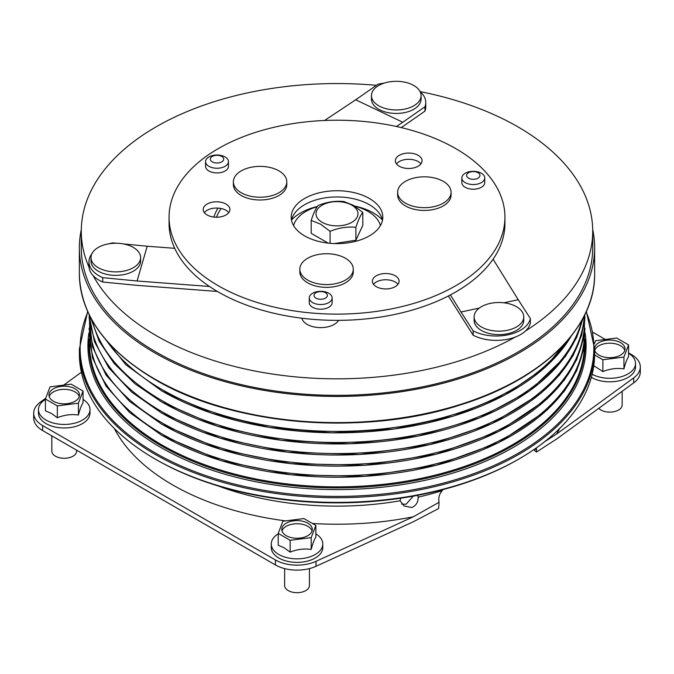 <?xml version="1.0" encoding="UTF-8"?>
<svg xmlns="http://www.w3.org/2000/svg" width="674" height="674" viewBox="0 0 674 674"><rect width="100%" height="100%" fill="white"/><g stroke="black" fill="none" stroke-linecap="round" stroke-linejoin="round"><path stroke-width="1.01" d="M351.845 205.174A20.995 12.124 180 0 1 351.845 222.31A20.995 12.124 180 0 1 322.155 222.31A20.995 12.124 180 0 1 322.155 205.174A20.995 12.124 180 0 1 351.845 205.174M311.194 220.432C313.494 213.262 315.794 208.3 318.111 205.536C326.688 201.989 335.29 200.658 343.917 201.543L353.361 205.309L362.806 212.453C360.506 215.191 358.206 220.154 355.889 227.349C347.312 226.464 338.71 227.795 330.083 231.342L320.639 224.198L311.194 220.432L311.194 233.314L328.171 243.12M355.889 227.349L355.889 240.23L362.806 225.335L362.806 212.453M330.083 231.342L330.083 243.314M334.321 243.567L355.889 240.23M622.169 391.282L622.169 404.973A12.402 7.161 180 0 1 614.511 411.587A12.402 7.161 180 0 1 600.997 410.036A12.402 7.161 180 0 1 598.79 408.309M594.738 350.438A15.266 8.813 180 0 1 605.201 343.58A15.266 8.813 180 0 1 620.56 345.762A15.266 8.813 180 0 1 624.79 350.438M594.62 347.792A15.266 8.813 180 0 1 604.805 340.538A15.266 8.813 180 0 1 620.56 342.645A15.266 8.813 180 0 1 625.034 348.879A15.266 8.813 180 0 1 615.606 357.018A15.266 8.813 180 0 1 598.975 355.105A15.266 8.813 180 0 1 594.628 350M594.46 343.673L595.597 340.699L616.659 338.011L628.581 344.903L628.581 356.74C627.031 358.846 625.489 362.898 623.939 368.897C616.921 367.852 609.903 368.745 602.876 371.585L593.777 365.704M628.581 353.26A25.764 14.87 180 0 1 635.531 363.421L635.531 366.951A25.764 14.87 180 0 1 619.625 380.692A25.764 14.87 180 0 1 591.553 377.465A25.764 14.87 180 0 1 591.342 377.347M594.62 354.971L602.876 359.739L623.939 357.06L628.581 344.903M635.531 363.421A25.764 14.87 180 0 1 620.004 377.069A25.764 14.87 180 0 1 592.143 374.264M623.939 368.897L623.939 357.06M602.876 371.585L602.876 359.739M309.433 568.603L309.433 585.529A12.402 7.161 180 0 1 301.775 592.143A12.402 7.161 180 0 1 288.261 590.592A12.402 7.161 180 0 1 284.63 585.529L284.63 568.603M282.002 530.994A15.266 8.813 180 0 1 292.465 524.136A15.266 8.813 180 0 1 307.824 526.318A15.266 8.813 180 0 1 312.054 530.994M307.824 523.201A15.266 8.813 180 0 1 312.298 529.435A15.266 8.813 180 0 1 302.87 537.574A15.266 8.813 180 0 1 286.239 535.67A15.266 8.813 180 0 1 281.766 529.435A15.266 8.813 180 0 1 291.185 521.288A15.266 8.813 180 0 1 307.824 523.201M315.845 533.816A25.764 14.87 180 0 1 322.795 543.977A25.764 14.87 180 0 1 306.889 557.718A25.764 14.87 180 0 1 278.817 554.491A25.764 14.87 180 0 1 271.268 543.977A25.764 14.87 180 0 1 278.219 533.816M315.845 525.459L315.845 537.296C314.295 539.402 312.753 543.455 311.203 549.453C304.185 548.409 297.167 549.302 290.14 552.141L284.175 547.819L278.219 545.258L278.219 533.412L282.861 521.255L303.923 518.567L315.845 525.459L311.203 537.616L290.14 540.295L278.219 533.412M322.795 543.977L322.795 547.507A25.764 14.87 180 0 1 306.889 561.248A25.764 14.87 180 0 1 278.817 558.021A25.764 14.87 180 0 1 271.268 547.507L271.268 543.977M311.203 549.453L311.203 537.616M290.14 552.141L290.14 540.295M76.634 450.181L76.634 451.125A12.402 7.161 180 0 1 68.984 457.739A12.402 7.161 180 0 1 55.462 456.188A12.402 7.161 180 0 1 51.831 451.125L51.831 435.859M49.21 396.59A15.266 8.813 180 0 1 59.666 389.732A15.266 8.813 180 0 1 75.025 391.914A15.266 8.813 180 0 1 79.262 396.59M75.025 388.797A15.266 8.813 180 0 1 79.498 395.031A15.266 8.813 180 0 1 70.079 403.17A15.266 8.813 180 0 1 53.44 401.257A15.266 8.813 180 0 1 48.966 395.031A15.266 8.813 180 0 1 58.394 386.884A15.266 8.813 180 0 1 75.025 388.797M83.045 399.412A25.764 14.87 180 0 1 89.996 409.573A25.764 14.87 180 0 1 74.089 423.314A25.764 14.87 180 0 1 46.017 420.087A25.764 14.87 180 0 1 38.469 409.573A25.764 14.87 180 0 1 45.419 399.412M83.045 391.046L83.045 402.892C81.503 404.998 79.953 409.051 78.403 415.049C71.385 414.005 64.367 414.898 57.341 417.737L51.376 413.415L45.419 410.845L45.419 399.008L50.061 386.851L71.124 384.163L83.045 391.046L78.403 403.212L57.341 405.891L45.419 399.008M89.996 409.573L89.996 413.103A25.764 14.87 180 0 1 74.089 426.844A25.764 14.87 180 0 1 46.017 423.617A25.764 14.87 180 0 1 38.469 413.103L38.469 409.573M78.403 415.049L78.403 403.212M57.341 417.737L57.341 405.891M354.743 206.151A43.894 25.342 180 0 1 368.038 211.409A43.894 25.342 180 0 1 380.414 225.596M293.586 225.596A43.894 25.342 180 0 1 317.235 206.699M154.835 458.842A257.628 148.735 0 0 0 519.174 458.842A257.628 148.735 0 0 0 594.628 353.665L594.628 348.997A257.628 148.735 180 0 1 435.589 486.409A257.628 148.735 180 0 1 154.835 454.166A257.628 148.735 180 0 1 79.372 348.997L79.372 353.665A257.628 148.735 0 0 0 154.826 458.842A257.628 148.735 0 0 0 154.835 458.842L156.183 459.617A255.716 147.64 180 0 1 156.174 459.617L154.826 458.842M592.699 229.564A257.628 148.735 180 0 1 594.628 247.712A257.628 148.735 180 0 1 435.589 385.132A257.628 148.735 180 0 1 154.835 352.89A257.628 148.735 180 0 1 79.372 247.712A257.628 148.735 180 0 1 81.301 229.564M519.174 458.842L517.826 459.617A255.716 147.64 180 0 1 156.183 459.617M503.891 302.794L518.222 299.711L530.371 318.558A34.349 19.832 180 0 1 508.247 334.776A34.349 19.832 180 0 1 473.14 330.858L473.14 335.214A34.349 19.832 0 0 0 515.096 337.135A255.716 147.64 180 0 1 156.183 335.593A255.716 147.64 180 0 1 93.113 275.582A34.349 19.832 180 0 1 89.035 267.266A255.716 147.64 180 0 1 81.284 231.199A255.716 147.64 180 0 1 376.421 85.32M401.283 127.605L424.965 111.117L424.965 106.753A34.349 19.832 180 0 0 425.757 102.524A34.349 19.832 180 0 0 420.071 91.597A255.716 147.64 180 0 1 517.817 126.796A255.716 147.64 180 0 1 592.716 231.199L592.716 247.712A255.716 147.64 180 0 1 434.856 384.113A255.716 147.64 180 0 1 156.183 352.106A255.716 147.64 180 0 1 81.284 247.712L81.284 231.199M592.716 231.199A255.716 147.64 180 0 1 525.518 330.951A34.349 19.832 180 0 1 515.096 337.135M420.138 91.723A24.812 14.322 180 0 1 421.082 95.632A24.812 14.322 180 0 1 403.052 109.415A24.812 14.322 180 0 1 372.402 99.55A24.812 14.322 180 0 1 371.458 95.632A24.812 14.322 180 0 1 389.488 81.857A24.812 14.322 180 0 1 420.138 91.723M421.082 95.632L421.082 99.129A24.812 14.322 180 0 1 399.69 113.308A24.812 14.322 180 0 1 372.402 103.038A24.812 14.322 180 0 1 371.458 99.129L371.458 95.632M336.773 283.417A26.716 15.426 180 0 1 301.868 275.059A26.716 15.426 180 0 1 299.837 269.162A26.716 15.426 180 0 1 316.342 254.907A26.716 15.426 180 0 1 351.238 263.264A26.716 15.426 180 0 1 353.269 269.162A26.716 15.426 180 0 1 336.773 283.417M299.837 269.162L299.837 271.925A26.716 15.426 0 0 0 301.868 277.823A26.716 15.426 0 0 0 331.76 287.057A26.716 15.426 0 0 0 353.269 271.925L353.269 269.162M270.299 196.058A26.716 15.426 180 0 1 235.394 187.701A26.716 15.426 180 0 1 233.373 181.803A26.716 15.426 180 0 1 249.869 167.548A26.716 15.426 180 0 1 284.773 175.906A26.716 15.426 180 0 1 286.804 181.803A26.716 15.426 180 0 1 270.299 196.058M233.373 181.803L233.373 184.566A26.716 15.426 0 0 0 235.394 190.464A26.716 15.426 0 0 0 265.295 199.698A26.716 15.426 0 0 0 286.804 184.566L286.804 181.803M434.57 206.505A26.716 15.426 180 0 1 399.674 198.148A26.716 15.426 180 0 1 397.643 192.25A26.716 15.426 180 0 1 414.148 177.995A26.716 15.426 180 0 1 449.044 186.353A26.716 15.426 180 0 1 451.075 192.25A26.716 15.426 180 0 1 434.57 206.505M397.643 192.25L397.643 195.013A26.716 15.426 0 0 0 399.674 200.911A26.716 15.426 0 0 0 429.565 210.145A26.716 15.426 0 0 0 451.075 195.013L451.075 192.25M309.256 297.916L309.256 302.592A11.45 6.614 0 0 0 312.61 307.268A11.45 6.614 0 0 0 325.087 308.7A11.45 6.614 0 0 0 332.156 302.592L332.156 297.916A11.45 6.614 0 0 0 328.802 293.241A11.45 6.614 0 0 0 316.325 291.808A11.45 6.614 0 0 0 309.256 297.916A11.45 6.614 0 0 0 312.61 302.592A11.45 6.614 0 0 0 325.087 304.025A11.45 6.614 0 0 0 332.156 297.916M315.98 298.152A6.681 3.859 0 0 0 325.432 298.152A6.681 3.859 0 0 0 325.432 292.701A6.681 3.859 0 0 0 315.98 292.701A6.681 3.859 0 0 0 315.98 298.152M461.833 177.936L461.833 182.612A11.45 6.614 0 0 0 465.186 187.279A11.45 6.614 0 0 0 477.664 188.712A11.45 6.614 0 0 0 484.732 182.612L484.732 177.936A11.45 6.614 0 0 0 481.379 173.26A11.45 6.614 0 0 0 468.902 171.828A11.45 6.614 0 0 0 461.833 177.936A11.45 6.614 0 0 0 465.186 182.612A11.45 6.614 0 0 0 477.664 184.044A11.45 6.614 0 0 0 484.732 177.936M468.556 178.163A6.681 3.859 0 0 0 478.001 178.163A6.681 3.859 0 0 0 478.001 172.713A6.681 3.859 0 0 0 468.556 172.713A6.681 3.859 0 0 0 468.556 178.163M205.562 161.642L205.562 166.318A11.45 6.614 0 0 0 211.409 172.081A11.45 6.614 0 0 0 228.461 166.318L228.461 161.642A11.45 6.614 0 0 0 222.622 155.871A11.45 6.614 0 0 0 205.562 161.642A11.45 6.614 0 0 0 211.409 167.405A11.45 6.614 0 0 0 228.461 161.642M220.28 155.787A6.681 3.859 0 0 0 211.189 157.261A6.681 3.859 0 0 0 213.742 162.51A6.681 3.859 0 0 0 222.841 161.035A6.681 3.859 0 0 0 220.28 155.787M204.332 212.63A13.362 7.709 180 0 1 211.173 208.687A13.362 7.709 180 0 1 228.764 212.63M221.923 216.573A13.362 7.709 180 0 1 203.194 209.513A13.362 7.709 180 0 1 211.173 202.453A13.362 7.709 180 0 1 229.91 209.513A13.362 7.709 180 0 1 221.923 216.573M373.522 284.344A13.362 7.709 180 0 1 380.363 280.401A13.362 7.709 180 0 1 397.955 284.344M391.114 288.287A13.362 7.709 180 0 1 372.377 281.227A13.362 7.709 180 0 1 380.363 274.166A13.362 7.709 180 0 1 399.092 281.227A13.362 7.709 180 0 1 391.114 288.287M396.497 163.892A13.362 7.709 180 0 1 403.338 159.949A13.362 7.709 180 0 1 420.93 163.892M414.089 167.834A13.362 7.709 180 0 1 395.352 160.774A13.362 7.709 180 0 1 403.338 153.714A13.362 7.709 180 0 1 422.076 160.774A13.362 7.709 180 0 1 414.089 167.834M318.583 192.966A45.798 26.446 0 0 0 291.202 217.171A45.798 26.446 0 0 0 355.417 241.385A45.798 26.446 0 0 0 382.798 217.171A45.798 26.446 0 0 0 318.583 192.966M382.478 220.288A45.798 26.446 0 0 0 318.583 199.192A45.798 26.446 0 0 0 291.522 220.288M404.543 305.937A167.936 96.955 0 0 0 504.936 217.171A167.936 96.955 0 0 0 269.457 128.405A167.936 96.955 0 0 0 169.064 217.171A167.936 96.955 0 0 0 404.543 305.937M169.064 217.171L169.064 223.406A167.936 96.955 0 0 0 318.617 319.779A167.936 96.955 0 0 0 404.543 312.172A167.936 96.955 0 0 0 504.936 223.406L504.936 217.171M301.826 318.212A19.083 11.02 0 0 0 307.209 324.405A19.083 11.02 0 0 0 338.66 320.352M92.877 263.037A24.812 14.322 180 0 1 90.998 257.561A24.812 14.322 180 0 1 106.315 244.325A24.812 14.322 180 0 1 138.726 252.084A24.812 14.322 180 0 1 140.613 257.561A24.812 14.322 180 0 1 125.288 270.796A24.812 14.322 180 0 1 92.877 263.037M140.613 257.561L140.613 261.049A24.812 14.322 180 0 1 120.638 275.102A24.812 14.322 180 0 1 92.877 266.525A24.812 14.322 180 0 1 90.998 261.049L90.998 257.561M488.456 303.848A24.812 14.322 180 0 1 521.415 310.781A24.812 14.322 180 0 1 523.74 316.831A24.812 14.322 180 0 1 509.401 329.813A24.812 14.322 180 0 1 476.442 322.88A24.812 14.322 180 0 1 474.117 316.831A24.812 14.322 180 0 1 488.456 303.848M523.74 316.831L523.74 320.319A24.812 14.322 180 0 1 509.401 333.301A24.812 14.322 180 0 1 474.117 320.319L474.117 316.831M382.402 219.935A51.527 29.749 0 0 0 373.43 212.967A51.527 29.749 0 0 0 354.566 206.033M317.387 206.488A51.527 29.749 0 0 0 291.598 219.935M213.843 217.062A125.566 72.497 180 0 1 217.988 208.081M417.779 495.297L418.124 497.159C418.318 502.054 416.22 505.517 411.822 507.547L404.029 505.955L400.103 500.782L400.701 498.204M413.255 496.148L406.077 504.228L401.594 504.059M315.996 566.312L413.314 521.769L438.639 508.525L439.06 502.299L413.314 516.781L315.996 561.324L315.996 566.312A30.532 17.625 180 0 1 275.439 564.955L42.639 430.551A30.532 17.625 180 0 1 33.7 418.091L33.7 413.103A30.532 17.625 0 0 0 42.639 425.572L42.639 430.551M633.695 382.891L633.695 377.903A30.532 17.625 0 0 0 640.3 366.951L640.3 371.938A30.532 17.625 180 0 1 633.695 382.891L556.547 439.077L536.479 452.043L536.479 449.642L534.608 449.095M633.695 377.903L556.547 434.09L544.567 441.773M640.3 366.951A30.532 17.625 0 0 0 631.361 354.482L628.581 352.881M593.019 332.358L605.328 339.46M439.06 502.299C438.235 497.934 439.271 494.05 442.161 490.638L443.163 489.535M33.7 413.103A30.532 17.625 0 0 1 40.305 402.151L45.722 398.208M63.701 385.107L81.385 372.233M275.439 564.955L275.439 559.976L42.639 425.572M275.439 559.976A30.532 17.625 0 0 0 315.996 561.324M533.757 449.684A19.083 13.884 -138.6 0 0 536.479 452.043M536.394 447.856L536.479 449.642M221.089 208.493A124.041 71.612 0 0 0 216.413 217.222M424.965 106.753L402.782 122.247L355.712 99.777L377.903 84.284A34.349 19.832 180 0 1 384.146 83.138M396.405 126.485L402.782 122.247M324.573 120.486L355.712 99.777M424.965 111.117A34.349 19.832 0 0 0 425.757 106.888L425.757 102.524M123.266 243.904L147.227 246.237L137.066 280.999L102.734 277.654A34.349 19.832 180 0 1 88.976 261.782A34.349 19.832 180 0 1 91.832 253.879M108.741 243.828A34.349 19.832 180 0 1 112.895 242.893L116.518 243.247M102.734 277.654L102.734 282.018A34.349 19.832 180 0 1 93.113 275.582M88.976 261.782L88.976 266.146A34.349 19.832 0 0 0 89.035 267.266M217.365 291.446L137.066 285.363L102.734 282.018M174.709 248.318L147.227 246.237M209.471 286.484L137.066 280.999M473.14 330.858L460.991 312.011L479.281 308.085M530.371 318.558L530.371 322.913A34.349 19.832 180 0 1 525.518 330.951M448.345 295.987L473.14 335.214M450.392 294.926L460.991 312.011M493.082 259.187L518.222 299.711M154.835 379.058A257.628 148.735 0 0 0 435.589 411.3A257.628 148.735 0 0 0 594.628 273.888C595.462 327.547 542.09 379.521 461.024 404.703C364.145 436.642 232.808 425.892 155.071 379.588C105.708 350.286 80.476 315.053 79.372 273.888A257.628 148.735 0 0 0 154.835 379.058M585.083 332.897A249.085 143.806 180 0 1 442.557 476.055A249.085 143.806 180 0 1 160.867 447.485A249.085 143.806 180 0 1 88.917 332.897M87.881 311.952A256.87 148.305 0 0 0 155.365 452.979A256.87 148.305 0 0 0 463.712 477.116A256.87 148.305 0 0 0 586.119 311.952M560.507 347.86A256.87 148.305 180 0 1 155.365 379.631M567.196 340.943A247.459 142.871 180 0 1 162.021 389.538A247.459 142.871 180 0 1 106.804 340.943M571.215 336.099A247.459 142.871 180 0 1 162.021 391.004M581.831 320.377A247.459 142.871 180 0 1 414.788 435.236A247.459 142.871 180 0 1 162.021 400.634A247.459 142.871 180 0 1 92.17 320.377M582.437 319.282A247.459 142.871 180 0 1 416.903 436.289A247.459 142.871 180 0 1 162.021 402.1M584.299 315.752A247.459 142.871 180 0 1 427.653 443.644A247.459 142.871 180 0 1 162.021 411.73A247.459 142.871 180 0 1 89.701 315.752M584.383 315.584A247.459 142.871 180 0 1 428.959 444.806A247.459 142.871 180 0 1 162.021 413.196M584.459 321.667A247.459 142.871 180 0 1 431.807 453.771A247.459 142.871 180 0 1 162.021 422.825A247.459 142.871 180 0 1 89.541 321.667M584.451 322.534A247.459 142.871 180 0 1 432.287 455.119A247.459 142.871 180 0 1 162.021 424.291M584.459 332.762A247.459 142.871 180 0 1 431.807 464.866A247.459 142.871 180 0 1 162.021 433.921A247.459 142.871 180 0 1 89.541 332.754M584.451 333.63A247.459 142.871 180 0 1 432.287 466.214A247.459 142.871 180 0 1 162.021 435.379M584.459 343.85A247.459 142.871 180 0 1 431.807 475.954A247.459 142.871 180 0 1 162.021 445.017A247.459 142.871 180 0 1 89.541 343.85M89.103 339.174L89.044 340.05A248.083 143.233 0 0 0 161.583 445.969A248.083 143.233 0 0 0 435.631 476.105A248.083 143.233 0 0 0 584.956 340.05L584.897 339.174M559.715 428.428A232.437 134.193 180 0 1 556.547 434.09M218.149 485.946A219.463 126.704 0 0 0 400.103 500.782M418.124 497.159A219.463 126.704 0 0 0 442.161 490.638M413.314 516.781A232.437 134.193 180 0 1 312.407 523.471M285.616 520.901A232.437 134.193 180 0 1 114.285 428.428M594.628 247.712L594.628 273.888M101.471 334.397L125.903 364.752L161.777 390.971L211.628 413.213L269.533 427.476L331.793 432.851L394.374 428.993L453.265 416.153L504.674 395.149L545.3 367.313L572.529 334.405M90.746 317.774L99.137 341.179L114.083 363.421L135.154 383.902L161.777 402.058L216.944 426.061L281.403 440.333L350.16 443.778L417.888 436.137L479.357 418.006L529.815 390.768L565.376 356.487L576.649 337.506L583.254 317.774M88.968 314.261L94.453 341.642L108.834 367.878L131.556 391.998L161.777 413.154L219.707 438.024L287.554 452.195L359.579 454.478L429.683 444.688L491.953 423.643L541.138 393.102L559.479 375.039L573.085 355.602L581.67 335.197L585.032 314.261M89.103 316.991L92.405 346.579L106.104 375.106L129.56 401.359L161.777 424.249L221.299 449.609L291.084 463.687L364.946 465.254L436.314 454.166L498.878 431.411L547.086 398.974L564.408 379.984L576.658 359.68L583.549 338.525L584.897 316.991M89.103 328.078L92.405 357.667L106.104 386.202L129.56 412.454L161.777 435.345L221.299 460.704L291.084 474.782L364.946 476.349L436.314 465.262L498.878 442.506L547.086 410.07L564.408 391.08L576.658 370.776L583.549 349.621L584.897 328.078M594.628 348.997L586.355 311.439M87.645 311.439L79.372 348.997M79.372 247.712L79.372 273.888"/></g></svg>
